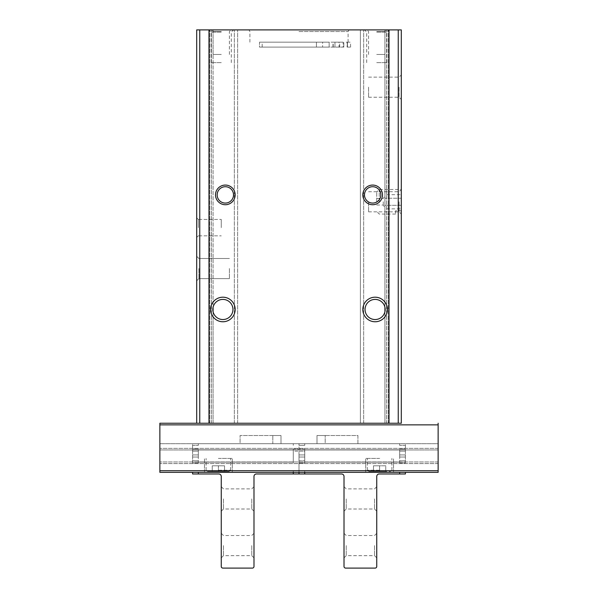 <?xml version="1.0" encoding="UTF-8"?>
<svg xmlns="http://www.w3.org/2000/svg" width="598" height="598" viewBox="0 0 598 598"><rect width="100%" height="100%" fill="white"/><g stroke="black" fill="none" stroke-linecap="round" stroke-linejoin="round"><path stroke-width="0.45" stroke-dasharray="2.99 2.24" d="M329.162 47.085L259.502 47.085L259.502 42.174L329.162 42.174L259.502 42.174L278.376 42.174L259.502 42.174L259.502 47.085L329.162 47.085L259.502 47.085L329.162 47.085L329.162 42.174L278.376 42.174L329.162 42.174L329.162 47.085M347.124 47.085L350.563 47.085L347.124 47.085L347.124 42.174L350.563 42.174L346.212 42.174L348.103 42.174L346.212 42.174L347.453 42.174L347.124 47.085M339.036 47.085L262.171 47.085L343.813 47.085L339.036 47.085L339.036 42.174L262.171 42.174L339.036 42.174M401.303 423.235L401.303 29.9L401.303 423.235L198.663 423.235L401.303 423.235L401.303 29.9L196.697 29.9L199.971 29.9L196.697 29.9L196.697 423.235L196.697 29.9L196.697 423.235L209.793 423.235L196.697 423.235M401.303 87.188L401.303 99.47L401.303 87.188M384.933 307.282A10.061 10.061 0 0 1 384.933 311.67L384.933 307.282A10.061 10.061 0 0 1 369.459 317.8A10.061 10.061 0 0 1 369.459 301.153A10.061 10.061 0 0 1 384.933 307.282L384.933 29.9L360.385 29.9L398.029 29.9L384.933 29.9L384.933 307.282A10.061 10.061 0 0 0 369.459 301.153A10.061 10.061 0 0 0 369.459 317.8A10.061 10.061 0 0 0 384.933 311.67L384.933 423.235L386.57 423.235L386.57 29.9L386.57 423.235L388.207 423.235L386.57 423.235L386.57 29.9L386.57 423.235L360.385 423.235L360.385 29.9L360.385 423.235L384.933 423.235L384.933 311.67M196.697 268.554L196.697 280.828L196.697 268.554M196.697 227.636L196.697 217.814L196.697 227.636M213.067 311.67L213.067 423.235L209.793 423.235L237.615 423.235L213.067 423.235L213.067 311.67A10.061 10.061 0 0 1 223.988 299.471A10.061 10.061 0 0 1 232.951 309.472A10.061 10.061 0 0 1 217.851 318.188A10.061 10.061 0 0 1 217.851 300.764A10.061 10.061 0 0 1 232.951 309.472A10.061 10.061 0 0 1 213.067 311.67L213.067 307.282A10.061 10.061 0 0 1 232.951 309.472A10.061 10.061 0 0 1 213.067 311.67A10.061 10.061 0 0 1 213.067 307.282L213.067 29.9L237.615 29.9L209.793 29.9L213.067 29.9L213.067 307.282M235.164 309.472A12.274 12.274 0 0 1 216.745 320.109A12.274 12.274 0 0 1 216.745 298.843A12.274 12.274 0 0 1 235.164 309.472M387.392 309.472A12.274 12.274 0 0 1 368.973 320.109A12.274 12.274 0 0 1 368.973 298.843A12.274 12.274 0 0 1 387.392 309.472M401.303 201.773L401.303 189.491L401.303 201.773M399.337 423.235L198.663 423.235M299 29.9L349.053 29.9L299 29.9M199.971 29.9L209.793 29.9L199.971 29.9L199.971 423.235L199.971 29.9M385.179 309.472A10.061 10.061 0 0 1 370.08 318.188A10.061 10.061 0 0 1 370.08 300.764A10.061 10.061 0 0 1 385.179 309.472M368.57 87.188L368.57 97.25L368.57 87.188M399.09 87.188L399.09 97.25L399.09 87.188M368.57 201.773L368.57 211.834L368.57 201.773M399.09 201.773L399.09 211.834L399.09 201.773M198.91 268.554L198.91 278.616L198.91 268.554M229.43 268.554L229.43 278.616L229.43 268.554M198.334 227.636L198.334 219.451L198.334 227.636M221.253 227.636L221.253 219.451L221.253 227.636M211.43 423.235L211.43 29.9L211.43 423.235M237.615 423.235L237.615 29.9L237.615 423.235M438.132 423.235L438.132 472.345L438.132 463.577L438.132 472.345L159.868 472.345L159.868 423.235M218.382 472.345L232.301 472.345L218.382 472.345M379.618 472.345L365.699 472.345L379.618 472.345M438.132 472.345L159.868 472.345L159.868 449.973L159.868 472.345L438.132 472.345M438.132 463.577L438.132 449.973L438.132 463.577L159.868 463.577L438.132 463.577M159.868 449.973L159.868 443.701L159.868 449.973L438.132 449.973L438.132 443.701L159.868 443.701L438.132 443.701L438.132 449.973L159.868 449.973M280.993 443.701L240.075 443.701L240.075 435.516L280.993 435.516L280.993 443.701L240.075 443.701L240.075 435.516L280.993 435.516L280.993 443.701L272.808 443.701L272.808 435.516L280.993 435.516L280.993 443.701L272.808 443.701L272.808 435.516L280.993 435.516L280.993 443.701M357.925 443.701L317.007 443.701L317.007 435.516L357.925 435.516L357.925 443.701L317.007 443.701L317.007 435.516L357.925 435.516L357.925 443.701M376.747 62.641L386.816 62.641L376.747 62.641M376.747 32.113L386.816 32.113L376.747 32.113M221.253 62.641L211.184 62.641L221.253 62.641M221.253 32.113L211.184 32.113L221.253 32.113M221.253 54.455L213.067 54.455L221.253 54.455M221.253 31.537L213.067 31.537L221.253 31.537M376.747 54.455L384.933 54.455L376.747 54.455M376.747 31.537L384.933 31.537L376.747 31.537M299 31.537L348.103 31.537L299 31.537M278.376 42.174L316.417 42.174L278.376 42.174M343.147 42.174L334.962 42.174L343.147 42.174L334.962 42.174L343.147 42.174L343.147 47.085L334.962 47.085L343.147 47.085L334.962 47.085L343.147 47.085L343.147 42.174M322.614 42.174L316.417 42.174L322.614 42.174L322.614 47.085L322.614 42.174M380.844 194.896A8.185 8.185 0 0 1 368.57 201.982A8.185 8.185 0 0 1 368.57 187.809A8.185 8.185 0 0 1 380.844 194.896M233.526 194.896A8.185 8.185 0 0 1 221.253 201.982A8.185 8.185 0 0 1 221.253 187.809A8.185 8.185 0 0 1 233.526 194.896M379.618 458.427L365.699 458.427L379.618 458.427M379.618 471.523L368.652 471.523L390.584 471.523L368.652 471.523L385.755 471.523L373.481 471.523L379.618 471.523L379.618 465.797L385.755 465.797L385.755 471.523L385.755 465.797L379.618 465.797L379.618 471.523L379.618 465.797L373.481 465.797L373.481 471.523L373.481 465.797L385.755 465.797L385.755 471.523L385.755 465.797L379.618 465.797L379.618 471.523M218.382 458.427L232.301 458.427L218.382 458.427M218.382 471.523L229.348 471.523L207.416 471.523L229.348 471.523L207.416 471.523L224.519 471.523L212.245 471.523L218.382 471.523L218.382 465.797L224.519 465.797L224.519 471.523L224.519 465.797L218.382 465.797L218.382 471.523L218.382 465.797L212.245 465.797L212.245 471.523L212.245 465.797L224.519 465.797L224.519 471.523L224.519 465.797L218.382 465.797L218.382 471.523M373.481 465.797L373.481 471.523L373.481 465.797L379.618 465.797L373.481 465.797M212.245 465.797L212.245 471.523L212.245 465.797L218.382 465.797L212.245 465.797M304.726 472.345L304.726 470.708L299 470.708L299 472.345L299 457.029L299 473.982L299 462.897L299 470.708L304.726 470.708L304.726 473.982L304.726 470.708L304.726 473.982L341.555 473.982A2.452 2.452 0 0 1 344.014 476.434L344.014 566.463A1.637 1.637 0 0 0 345.651 568.1L375.11 568.1A1.637 1.637 0 0 0 376.747 566.463L376.747 476.434A2.452 2.452 0 0 1 379.207 473.982L399.666 473.982L399.666 472.345M399.666 449.838L399.666 462.112L399.666 449.838L399.666 457.029L399.666 449.838L304.726 449.838L304.726 462.112L304.726 449.053L304.726 449.838L399.666 449.838L399.666 449.053L399.666 449.838M399.666 443.701L399.666 445.338L399.666 443.701L304.726 443.701L304.726 445.338L304.726 443.701L304.726 445.338L304.726 443.701L399.666 443.701L399.666 445.338L399.666 443.701L405.399 443.701L399.666 443.701M304.726 451.161L304.726 460.789L304.726 451.161L299 451.161L299 443.701L304.726 443.701L299 443.701L299 457.029L299 451.161L304.726 451.161M405.399 445.338L405.399 449.053L405.399 443.701L405.399 445.338L399.666 445.338L405.399 445.338M405.399 462.897L405.399 449.053L405.399 462.897L399.666 462.897L399.666 462.112L304.726 462.112L304.726 462.897L304.726 462.112L304.726 462.897L304.726 462.112L399.666 462.112L399.666 462.897L399.666 462.112L399.666 462.897L405.399 462.897M304.726 449.053L304.726 449.838L304.726 449.053L299 449.053L304.726 449.053M405.399 472.345L405.399 473.982L399.666 473.982M317.007 443.701L325.192 443.701L325.192 435.516L317.007 435.516L317.007 443.701L325.192 443.701L325.192 435.516L317.007 435.516L317.007 443.701M293.274 472.345L293.274 470.708L299 470.708L293.274 470.708L293.274 473.982L293.274 470.708L293.274 473.982L304.726 473.982M344.014 498.941L344.014 511.223L344.014 498.941M344.014 545.593L344.014 557.867L344.014 545.593M376.747 498.941L376.747 511.223L376.747 498.941M376.747 545.593L376.747 557.867L376.747 545.593M374.535 545.593L374.535 555.654L374.535 545.593M346.227 545.593L346.227 555.654L346.227 545.593M374.535 498.941L374.535 509.003L374.535 498.941M346.227 498.941L346.227 509.003L346.227 498.941M293.274 473.982L256.445 473.982A2.452 2.452 0 0 0 253.986 476.434L253.986 566.463A1.637 1.637 0 0 1 252.349 568.1L222.89 568.1A1.637 1.637 0 0 1 221.253 566.463L221.253 476.434A2.452 2.452 0 0 0 218.793 473.982L198.334 473.982L198.334 472.345M198.334 449.838L198.334 462.112L198.334 449.838L198.334 457.029L198.334 449.838L293.274 449.838L293.274 462.112L293.274 449.053L293.274 449.838L198.334 449.838L198.334 449.053L198.334 449.838M198.334 443.701L198.334 445.338L198.334 443.701L293.274 443.701L293.274 445.338L293.274 443.701L293.274 445.338L293.274 443.701L198.334 443.701L198.334 445.338L198.334 443.701L192.601 443.701L198.334 443.701M293.274 451.161L293.274 460.789L293.274 451.161L299 451.161L293.274 451.161M192.601 445.338L192.601 449.053L192.601 443.701L192.601 445.338L198.334 445.338L192.601 445.338M192.601 462.897L192.601 449.053L192.601 462.897L198.334 462.897L198.334 462.112L293.274 462.112L293.274 462.897L293.274 462.112L293.274 462.897L293.274 462.112L198.334 462.112L198.334 462.897L198.334 462.112L198.334 462.897L192.601 462.897M293.274 449.053L293.274 449.838L293.274 449.053L299 449.053L293.274 449.053M192.601 472.345L192.601 473.982L198.334 473.982M299 443.701L293.274 443.701L299 443.701L299 445.338L299 443.701M253.986 498.941L253.986 511.223L253.986 498.941M253.986 545.593L253.986 557.867L253.986 545.593M221.253 498.941L221.253 511.223L221.253 498.941M221.253 545.593L221.253 557.867L221.253 545.593M223.465 545.593L223.465 555.654L223.465 545.593M251.773 545.593L251.773 555.654L251.773 545.593M223.465 498.941L223.465 509.003L223.465 498.941M251.773 498.941L251.773 509.003L251.773 498.941M299 460.789L299 454.921L299 462.897L299 460.789L304.726 460.789L299 460.789M384.933 194.679L384.933 196.458L384.933 194.679L401.303 194.679L401.303 198.23L401.303 194.679M384.933 198.23L384.933 201.773L384.933 196.458L384.933 201.773L384.933 198.23L401.303 198.23L401.303 205.316L401.303 198.23L384.933 198.23M384.933 205.316L384.933 201.773L384.933 205.316L401.303 205.316L401.303 208.859L401.303 205.316L384.933 205.316L384.933 207.087L384.933 201.773L384.933 205.316M384.933 208.859L384.933 207.087L384.933 208.859L401.303 208.859M379.259 201.773L379.259 189.491L379.259 201.773M401.303 210.773L395.577 210.773L395.577 214.047L395.577 210.773L401.303 210.773M376.747 201.773L376.747 192.003L376.747 201.773M383.281 201.773L383.281 205.047L383.281 201.773M199.762 423.235L199.762 29.9M208.971 423.235L208.971 29.9L211.184 32.113L211.184 62.641M389.029 423.235L389.029 29.9L386.816 32.113L386.816 62.641M398.238 423.235L398.238 29.9M209.793 423.235L209.793 29.9L209.793 423.235M234.341 423.235L234.341 29.9L234.341 423.235M363.659 423.235L363.659 29.9L363.659 423.235M388.207 423.235L388.207 29.9L388.207 423.235M398.029 423.235L398.029 29.9L398.029 423.235M438.132 470.708L159.868 470.708M438.132 424.872L159.868 424.872M438.132 461.977L159.868 461.977L438.132 461.977M438.132 448.373L159.868 448.373L438.132 448.373M316.417 47.085L316.417 42.174L316.417 47.085M343.813 47.085L343.813 42.174L343.813 47.085M333.206 47.085L333.206 42.174M332.981 47.085L332.981 42.174M339.686 47.085L339.686 42.174M379.618 470.215L367.336 470.215L379.618 470.215M218.382 470.215L230.664 470.215L218.382 470.215M299 445.338L304.726 445.338L299 445.338M405.399 449.053L399.666 449.053L405.399 449.053M405.399 470.708L399.666 470.708L405.399 470.708M299 462.897L304.726 462.897L299 462.897M299 457.029L304.726 457.029L299 457.029M299 454.921L304.726 454.921L299 454.921M405.399 457.029L399.666 457.029L405.399 457.029M405.399 460.789L399.666 460.789L405.399 460.789M405.399 454.921L399.666 454.921L405.399 454.921M405.399 451.161L399.666 451.161L405.399 451.161M192.601 449.053L198.334 449.053L192.601 449.053M192.601 470.708L198.334 470.708L192.601 470.708M192.601 457.029L198.334 457.029L192.601 457.029M192.601 460.789L198.334 460.789L192.601 460.789M192.601 454.921L198.334 454.921L192.601 454.921M192.601 451.161L198.334 451.161L192.601 451.161M368.57 97.25L399.09 97.25L401.303 99.47M368.57 77.127L399.09 77.127L401.303 74.914M368.57 211.834L399.09 211.834L401.303 214.047M368.57 191.711L399.09 191.711L401.303 189.491L379.259 189.491L376.747 192.003M198.91 258.493L196.697 256.28L198.91 258.493L229.43 258.493L198.91 258.493M198.91 278.616L196.697 280.828L198.91 278.616L229.43 278.616L198.91 278.616M198.334 219.451L196.697 217.814L198.334 219.451L221.253 219.451L198.334 219.451M198.334 235.814L196.697 237.451L198.334 235.814L221.253 235.814L198.334 235.814M366.686 62.641L366.686 32.113L364.474 29.9M231.314 62.641L231.314 32.113L233.526 29.9M229.43 54.455L229.43 31.537L231.067 29.9M213.067 54.455L213.067 31.537L211.43 29.9M384.933 54.455L384.933 31.537L386.57 29.9M368.57 54.455L368.57 31.537L366.933 29.9M350.563 47.085L350.563 42.174M348.103 42.174L348.103 31.537L349.053 29.9M249.897 42.174L249.897 31.537L248.947 29.9M347.453 47.085L347.453 42.174L347.453 47.085M262.171 47.085L262.171 42.174M334.962 47.085L334.962 42.174L334.962 47.085M393.529 472.345L393.529 458.427L393.529 472.345M365.699 472.345L365.699 458.427L365.699 472.345M391.892 470.215L391.892 458.427L391.892 470.215L390.584 471.523L391.892 470.215M367.336 470.215L367.336 458.427L367.336 470.215L368.652 471.523L367.336 470.215M232.301 472.345L232.301 458.427L232.301 472.345M204.471 472.345L204.471 458.427L204.471 472.345M230.664 470.215L230.664 458.427L230.664 470.215L229.348 471.523L230.664 470.215M206.108 470.215L206.108 458.427L206.108 470.215L207.416 471.523L206.108 470.215M344.014 557.867L346.227 555.654L374.535 555.654L376.747 557.867M344.014 533.319L346.227 535.531L374.535 535.531L376.747 533.319M344.014 511.223L346.227 509.003L374.535 509.003L376.747 511.223M344.014 486.667L346.227 488.88L374.535 488.88L376.747 486.667M253.986 533.319L251.773 535.531L223.465 535.531L221.253 533.319M253.986 557.867L251.773 555.654L223.465 555.654L221.253 557.867M253.986 486.667L251.773 488.88L223.465 488.88L221.253 486.667M253.986 511.223L251.773 509.003L223.465 509.003L221.253 511.223M395.577 214.047L379.259 214.047L376.747 211.535M376.747 205.047L383.281 205.047L384.933 207.91M376.747 198.499L383.281 198.499L384.933 195.636"/><path stroke-width="0.9" d="M199.762 423.235L196.697 423.235L196.697 29.9L401.303 29.9L401.303 423.235L199.762 423.235L199.762 29.9M384.933 311.67L384.933 307.282M235.164 194.896A9.822 9.822 0 0 1 220.43 203.402A9.822 9.822 0 0 1 220.43 186.389A9.822 9.822 0 0 1 235.164 194.896M382.481 194.896A9.822 9.822 0 0 1 367.748 203.402A9.822 9.822 0 0 1 367.748 186.389A9.822 9.822 0 0 1 382.481 194.896M235.164 309.472A12.274 12.274 0 0 1 216.745 320.109A12.274 12.274 0 0 1 216.745 298.843A12.274 12.274 0 0 1 235.164 309.472M387.392 309.472A12.274 12.274 0 0 1 368.973 320.109A12.274 12.274 0 0 1 368.973 298.843A12.274 12.274 0 0 1 387.392 309.472M385.179 309.472A10.061 10.061 0 0 1 370.08 318.188A10.061 10.061 0 0 1 370.08 300.764A10.061 10.061 0 0 1 385.179 309.472M232.951 309.472A10.061 10.061 0 0 1 217.851 318.188A10.061 10.061 0 0 1 217.851 300.764A10.061 10.061 0 0 1 232.951 309.472M213.067 311.67L213.067 307.282M196.697 423.235L159.868 423.235L159.868 472.345L438.132 472.345L438.132 470.708L159.868 470.708M198.663 423.235L159.868 423.235M399.337 423.235L401.303 423.235M438.132 423.235L438.132 470.708M380.844 194.896A8.185 8.185 0 0 1 368.57 201.982A8.185 8.185 0 0 1 368.57 187.809A8.185 8.185 0 0 1 380.844 194.896M233.526 194.896A8.185 8.185 0 0 1 221.253 201.982A8.185 8.185 0 0 1 221.253 187.809A8.185 8.185 0 0 1 233.526 194.896M304.726 472.345L304.726 473.982L341.555 473.982A2.452 2.452 0 0 1 344.014 476.434L344.014 566.463A1.637 1.637 0 0 0 345.651 568.1L375.11 568.1A1.637 1.637 0 0 0 376.747 566.463L376.747 476.434A2.452 2.452 0 0 1 379.207 473.982L399.666 473.982L399.666 472.345M405.399 472.345L405.399 473.982L399.666 473.982M293.274 472.345L293.274 473.982L299 473.982L299 472.345L299 473.982L304.726 473.982M293.274 473.982L256.445 473.982A2.452 2.452 0 0 0 253.986 476.434L253.986 566.463A1.637 1.637 0 0 1 252.349 568.1L222.89 568.1A1.637 1.637 0 0 1 221.253 566.463L221.253 476.434A2.452 2.452 0 0 0 218.793 473.982L198.334 473.982L198.334 472.345M192.601 472.345L192.601 473.982L198.334 473.982M398.238 423.235L398.238 29.9M389.029 423.235L389.029 29.9M208.971 423.235L208.971 29.9M438.132 424.872L159.868 424.872"/></g></svg>
